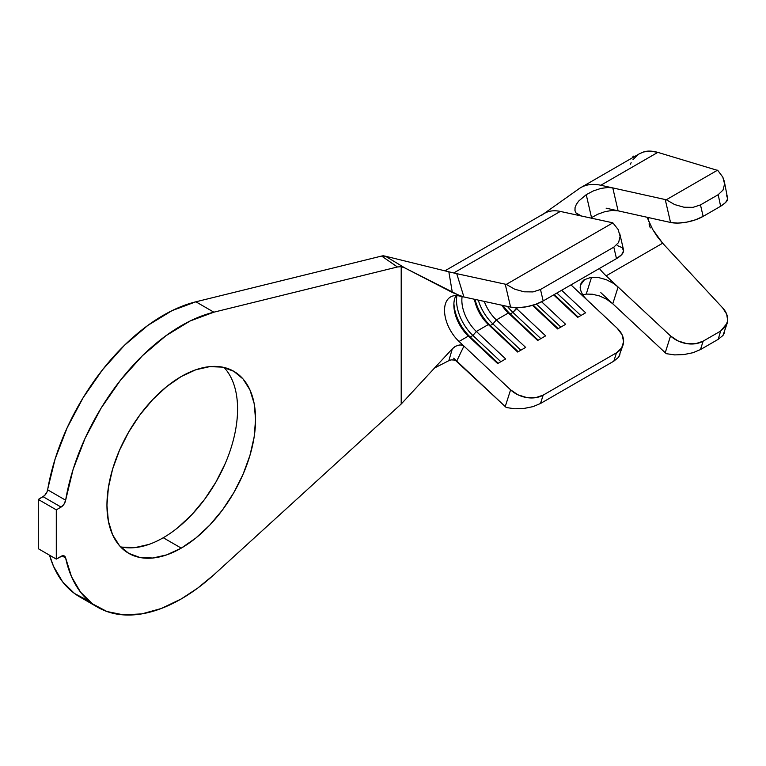 <?xml version="1.0" encoding="UTF-8"?>
<svg xmlns="http://www.w3.org/2000/svg" width="766" height="766" viewBox="0 0 766 766"><rect width="100%" height="100%" fill="white"/><g stroke="black" fill="none" stroke-linecap="round" stroke-linejoin="round"><path stroke-width="1.15" d="M120.492 546.8A105.095 60.677 120 0 0 163.263 537.742L181.264 548.13A105.095 60.677 -60 0 1 128.717 553.339A105.095 60.677 -60 0 1 112.602 469.127A105.095 60.677 -60 0 1 181.264 376.508L195.761 369.786L209.702 366.627L222.552 367.134L233.812 371.309L243.052 378.978L249.917 389.846L254.149 403.5L255.576 419.414L254.149 436.984L249.917 455.521L243.052 474.326L233.812 492.662L222.552 509.83L209.702 525.179L195.761 538.115L181.264 548.13L166.768 554.852L152.827 558.021L139.977 557.504L128.717 553.339L119.477 545.67L112.602 534.802L108.379 521.139L106.953 505.225L108.379 487.664L112.602 469.118L119.477 450.322L128.717 431.986L139.977 414.808L152.827 399.459L166.768 386.533L181.264 376.508A105.095 60.677 -60 0 1 233.812 371.309A105.095 60.677 -60 0 1 249.917 455.521A105.095 60.677 -60 0 1 181.264 548.13L163.263 537.742A105.095 60.677 120 0 0 229.226 453.376A105.095 60.677 120 0 0 224.036 367.46M617.243 245.541L622.059 247.6L623.61 250.798L621.647 254.666L616.486 258.611L543.171 300.942L535.578 304.361L526.73 306.735L517.96 307.702L510.596 307.109L463.928 296.988L457.944 294.814L404.955 267.985L452.333 292.468L448.838 271.806L385.432 256.208L404.955 267.985L401.202 266.654L401.202 404.027L213.867 574.806A167.304 96.593 -60 0 1 181.264 598.926A167.304 96.593 -60 0 1 97.608 607.208A167.304 96.593 -60 0 1 65.637 557.954L62.056 555.896L65.637 557.954L71.516 576.693L80.554 592.147L92.495 603.867L106.972 611.527L123.594 614.887L141.873 613.872L161.281 608.501L181.264 598.926L197.724 588.087L213.867 574.806L401.202 404.027L401.202 266.654L397.43 266.98L213.867 312.183L195.876 301.794L381.612 256.055L397.43 266.98L213.867 312.183L195.876 301.794A167.304 96.593 120 0 0 47.636 489.819L65.637 500.208A167.304 96.593 -60 0 1 213.867 312.183L190.083 321.002L165.925 335.728L142.409 355.73L120.511 380.175L101.15 408.058L85.131 438.2L73.124 469.347L65.637 500.208L63.999 504.2L61.069 507.082L56.291 509.84L38.3 499.451L43.078 496.694L61.069 507.082L56.291 509.84L56.291 559.094L38.3 548.705L38.3 499.451L56.291 509.84L56.291 559.094L62.63 555.752L63.999 555.838L65.637 557.954A6.597 3.811 -60 0 0 64.373 556.011L64.334 555.992M450.686 272.246L456.728 273.663L463.928 296.988L459.035 295.925L510.596 307.109L505.234 284.176A23.564 8.933 -13.2 0 0 506.307 284.387L612.867 222.858A23.564 8.933 -13.2 0 0 611.881 222.609L581.509 216.031L578.253 214.844L576.013 212.958L574.94 210.478L575.055 207.557L576.348 204.35L578.742 201.018L586.239 194.679L591.524 217.63L597.681 214.269L605.016 211.636L612.063 210.449L618.095 210.832L670.537 222.466L677.9 223.088L686.681 222.15L695.538 219.794L703.131 216.376L720.624 206.274L718.202 194.688L720.624 206.274L703.131 216.376L700.478 204.915L718.202 194.688L722.999 190.102L724.598 183.964L724.301 181.341L722.807 177.118L717.847 170.492L722.807 177.118L724.598 183.964L722.999 190.102L718.202 194.688L700.478 204.915L693.038 207.347L684.009 207.232L674.664 204.579L666.305 199.754L717.531 170.186L666.305 199.754A23.564 9.001 167 0 1 665.242 199.553L612.781 187.909L618.095 210.832L612.781 187.909L665.242 199.553L670.537 222.466L606.126 208.18L618.095 210.832L612.063 210.449L605.016 211.636L597.681 214.269L591.524 217.63L586.239 194.679L593.353 190.916L600.965 188.398L608.07 187.479L612.781 187.909L600.831 185.257L657.812 152.367L717.847 170.492L657.812 152.367L650.391 151.113L643.632 151.946L639.38 153.784M637.762 154.837L632.984 159.701M586.239 294.087L592.357 294.221L599.692 296.002L606.739 299.305L612.781 303.796L600.831 292.65L665.242 352.733A23.564 17.005 17.5 0 0 666.305 353.681L674.664 354.907L684.009 354.562L693.038 352.695L700.478 349.574L718.202 339.338L720.624 331.075L718.202 339.338L700.478 349.574L703.131 341.167L720.624 331.075L727.25 323.051L727.7 320.638C727.901 315.918 726.216 311.666 722.635 307.865L662.647 243.215L657.429 236.838L652.766 229.57L647.069 217.257L652.766 229.57L662.647 243.215L606.126 275.846A43.356 25.029 60 0 1 599.385 268.483A43.356 25.029 60 0 0 606.126 275.846L662.647 243.215L722.635 307.865L726.666 314.108L727.7 320.638L725.584 326.555L720.624 331.075L703.131 341.167L695.538 343.723L686.681 343.618L677.9 340.889L670.537 335.939L665.242 352.733L612.781 303.796L606.739 299.305L599.692 296.002L592.357 294.221L586.239 294.087L591.524 277.311L598.629 277.579L606.241 279.676L613.355 283.324L618.095 287.011L606.126 275.846L670.537 335.939L618.095 287.011L612.781 303.796L618.095 287.011L613.355 283.324L606.241 279.676L598.629 277.579L591.524 277.311L586.239 294.087L582.648 294.776M649.022 223.892L650.267 227.923M457.915 345.294L461.075 344.939L463.928 346.069L456.728 361.083L453.673 358.21L505.234 406.574L510.596 389.837L517.96 394.816L526.73 397.564L535.578 397.678L543.171 395.132L616.486 352.8L621.647 347.984L623.61 341.636L622.059 334.713L617.243 328.269L570.976 284.885L586.833 299.755L583.568 296.116L581.337 292.334L580.264 288.629L580.379 285.201L584.736 279.389M517.519 307.712L516.351 308.382A29.223 16.871 60 0 1 515.633 307.693A29.223 16.871 -120 0 0 516.351 308.382L545.651 335.862L537.655 340.477L508.356 312.997L496.358 319.929A29.223 16.871 60 0 1 484.284 301.402A29.223 16.871 -120 0 0 496.358 319.929L525.658 347.41L517.663 352.025L488.354 324.545L476.356 331.467A29.223 16.871 60 0 1 462.128 296.595A29.223 16.871 -120 0 0 476.356 331.467L505.665 358.948L497.661 363.563L468.361 336.092L459.035 341.473A29.223 16.871 60 0 1 450.58 296.949A29.223 16.871 60 0 1 459.035 295.925A29.223 16.871 60 0 0 444.529 310.326A29.223 16.871 60 0 0 459.035 341.473L463.928 346.069L459.035 341.473L468.361 336.092A29.223 16.871 60 0 1 453.855 304.945A29.223 16.871 60 0 1 456.009 295.58A29.223 16.871 -120 0 0 468.361 336.092L470.238 337.03A32.986 19.045 60 0 1 453.903 303.47A32.986 19.045 -120 0 0 470.238 337.03L468.361 336.092L497.661 363.563L505.665 358.948L476.356 331.467L472.9 335.489L470.238 337.03L472.9 335.489A32.986 19.045 60 0 1 456.919 295.619A32.986 19.045 -120 0 0 472.9 335.489L476.356 331.467L488.354 324.545A29.223 16.871 60 0 1 474.422 299.267A29.223 16.871 -120 0 0 488.354 324.545L490.23 325.483A32.986 19.045 60 0 1 475.016 299.391A32.986 19.045 -120 0 0 490.23 325.483L488.354 324.545L517.663 352.025L525.658 347.41L496.358 319.929L492.892 323.941L490.23 325.483L492.892 323.941A32.986 19.045 60 0 1 478.29 300.109A32.986 19.045 -120 0 0 492.892 323.941L496.358 319.929L508.356 312.997A29.223 16.871 60 0 1 501.759 305.194A29.223 16.871 -120 0 0 508.356 312.997L510.223 313.945A32.986 19.045 60 0 1 503.013 305.462A32.986 19.045 -120 0 0 510.223 313.945L508.356 312.997L537.655 340.477L545.651 335.862L516.351 308.382L512.894 312.404L510.223 313.945L512.894 312.404A32.986 19.045 60 0 1 507.504 306.438A32.986 19.045 -120 0 0 512.894 312.404L517.519 307.712M88.98 601.138L74.493 593.478L62.563 581.758L53.524 566.304L49.531 555.197A167.304 96.593 120 0 0 79.616 596.819L97.608 607.208M460.28 295.724L452.333 292.468L448.838 271.806L385.432 256.208L404.955 267.985L401.202 266.654L397.43 266.98L381.612 256.055L383.211 255.767L385.432 256.208L381.612 256.055L195.876 301.794L172.091 310.613L147.934 325.339L124.418 345.342L102.52 369.786L83.159 397.669L67.14 427.811L55.133 458.958L47.052 491.839L44.629 495.487L38.3 499.451L38.3 548.705L56.291 559.094L61.069 556.336A6.597 3.811 -60 0 1 64.373 556.011M225.06 463.928L215.811 482.274L204.551 499.442L191.711 514.79L177.769 527.726M148.767 544.463L134.826 547.633L121.986 547.115M619.933 354.725L618.612 357.224L613.805 361.179L540.49 403.5L613.805 361.179L616.486 352.8L543.171 395.132L540.49 403.5L533.05 406.622L524.021 408.47L514.666 408.785L506.307 407.522A23.564 17.044 -162.2 0 1 505.234 406.574L455.148 360.106L451.126 359.867L448.838 360.681L434.935 367.795L448.838 360.681L452.333 348.789L454.908 346.644M463.928 346.069L510.596 389.837L463.928 346.069L456.728 361.083L452.965 359.694M401.202 404.027L452.333 348.789L401.202 404.027M575.055 207.557L575.007 210.794L576.013 212.958L581.509 216.031L560.31 211.426L453.74 272.955L560.31 211.426L611.881 222.609A23.564 8.933 166.8 0 1 612.867 222.858L506.307 284.387A23.564 8.933 166.8 0 1 505.234 284.176L456.728 273.663L505.234 284.176L510.596 307.109A23.564 8.933 -13.2 0 0 543.171 300.942L616.486 258.611L613.805 247.15L618.612 242.516L620.125 236.321L618.114 229.455L620.125 236.321L618.612 242.516L613.805 247.15L540.49 289.481L613.805 247.15L616.486 258.611A23.564 8.933 -13.2 0 0 623.524 249.802L619.761 233.726M541.294 215.686A54.673 31.559 60 0 1 560.31 211.426A54.673 31.559 -120 0 0 544.492 213.341L444.902 270.838M506.307 284.387L514.666 289.175L524.021 291.808L533.05 291.913L540.49 289.481L543.171 300.942L540.49 289.481L533.05 291.913L524.021 291.808L514.666 289.175L506.307 284.387M623.017 345.073A23.564 17.044 -162.2 0 1 616.486 352.8L613.805 361.179L618.612 357.224L623.017 345.073A23.564 17.044 -162.2 0 0 617.243 328.269L585.722 298.654M561.65 290.276L585.645 312.777L577.641 317.392L553.646 294.891L577.641 317.392L585.645 312.777L561.65 290.276M541.619 301.785L565.643 324.315L557.648 328.94L532.504 305.356L557.648 328.94L565.643 324.315L541.619 301.785M456.728 273.663L463.928 296.988M448.838 271.806L456.067 273.51M448.838 360.681L452.333 348.789L455.559 346.261L459.341 344.987M65.637 500.208A6.597 3.811 -60 0 1 61.069 507.082L43.078 496.694A6.597 3.811 120 0 0 47.636 489.819L65.637 500.208M500.868 361.715L472.9 335.489L500.868 361.715M498.206 363.256L470.238 337.03L498.206 363.256M520.861 350.177L492.892 323.941L520.861 350.177M518.199 351.709L490.23 325.483L518.199 351.709M540.853 338.629L512.894 312.404L540.853 338.629M538.192 340.171L510.223 313.945L538.192 340.171M560.856 327.082L536.334 304.092L560.856 327.082M558.184 328.624L533.155 305.155L558.184 328.624M580.848 315.544L556.853 293.043L580.848 315.544M578.177 317.076L554.191 294.584L578.177 317.076M578.723 188.943A68.806 39.727 60 0 1 580.743 187.632A68.806 39.727 60 0 1 600.831 185.257A68.806 39.727 -120 0 0 579.843 188.187M578.742 201.018L586.239 194.688M591.524 217.63L590.873 218.061L591.524 217.63M590.73 277.407L584.037 279.839L581.662 282.223L580.542 284.559M586.239 194.679L593.353 190.916L600.965 188.398L608.07 187.479L612.781 187.909L600.831 185.257L657.812 152.367C652.086 150.816 647.366 150.682 643.632 151.946L639.486 153.717L580.743 187.632M724.301 181.341L727.7 198.834C727.968 200.491 725.603 202.971 720.624 206.274L725.584 202.54L727.7 198.834L726.666 195.656M727.25 323.051L722.999 335.431L718.202 339.338L722.999 335.431L724.435 332.683M683.655 354.601L693.038 352.695L700.478 349.574L703.131 341.167A23.564 17.005 -162.5 0 1 670.537 335.939L665.242 352.733A23.564 17.005 17.5 0 0 666.305 353.681L674.913 354.917M674.664 204.579L666.305 199.754A23.564 9.001 167 0 1 665.242 199.553L670.537 222.466A23.564 9.001 -13 0 0 703.131 216.376L700.478 204.915L693.038 207.347L684.009 207.232L674.664 204.579M612.867 222.858L618.114 229.455M523.657 408.508L533.05 406.622L540.49 403.5L543.171 395.132A23.564 17.044 -162.2 0 1 510.596 389.837L505.234 406.574A23.564 17.044 17.8 0 0 506.307 407.522L514.666 408.785M633.147 156.025L634.315 156.704L633.147 156.025L632.649 157.672L633.147 156.025M648.476 220.847L648.697 217.621L648.534 221.374M630.361 164.202L631.127 162.679M582.6 294.699L580.551 290.094M580.168 287.547L580.379 285.201M578.933 188.8L543.056 214.269"/></g></svg>

